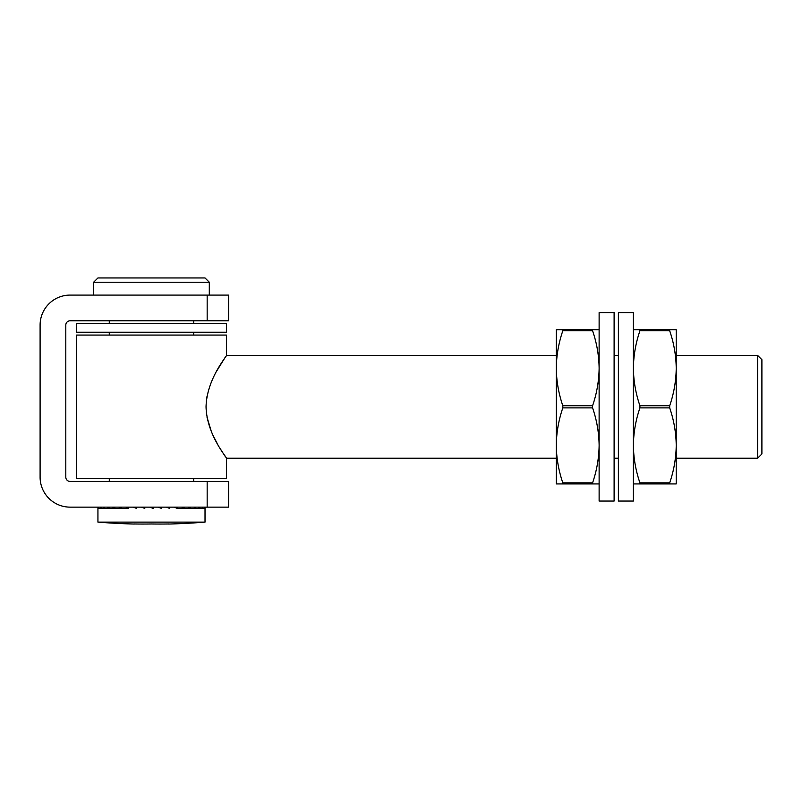 <?xml version="1.0" encoding="UTF-8"?>
<svg xmlns="http://www.w3.org/2000/svg" width="802" height="802" viewBox="0 0 802 802"><rect width="100%" height="100%" fill="white"/><g stroke="black" fill="none" stroke-linecap="round" stroke-linejoin="round"><path stroke-width="1.2" d="M207.167 295.086L70.085 295.086A29.985 29.985 0 0 0 40.1 325.071L40.1 477.14A29.985 29.985 0 0 0 70.085 507.135L207.167 507.135L207.167 481.431L70.085 481.431A4.281 4.281 0 0 1 65.804 477.14L65.804 325.071A4.281 4.281 0 0 1 70.085 320.79L207.167 320.79L207.167 295.086L228.58 295.086L228.58 320.79L207.167 320.79M207.167 481.431L228.58 481.431L228.58 507.135L207.167 507.135M226.445 458.223L226.445 478.573L76.511 478.573L76.511 335.066L226.445 335.066L226.445 355.416C227.337 355.717 206.776 378.374 206.044 406.825C206.776 435.225 227.347 457.982 226.445 458.223L556.287 458.223M225.623 457.03L224.841 455.867M223.748 454.223L220.64 449.32M216.991 443.075L213.121 435.496M211.267 431.275L207.026 417.23M206.435 413.421L206.044 406.724M206.284 401.672L207.006 396.489M216.961 370.614L225.713 356.479M676.226 458.223L757.619 458.223L757.619 355.416L676.226 355.416M757.619 355.416L761.9 359.697L761.9 453.942L757.619 458.223M93.644 282.234L97.934 277.953L205.021 277.953L209.302 282.234L93.644 282.234L93.644 295.086M226.445 332.218L76.511 332.218L76.511 323.647L226.445 323.647L226.445 332.218M205.021 522.122A670.392 670.392 0 0 1 168.61 524.047L168.61 523.977A670.181 580.387 -90 0 1 151.478 523.977A670.181 580.387 90 0 1 134.345 523.977L134.345 524.047A670.392 670.392 0 0 1 97.934 522.122L205.021 522.122L205.021 507.776M204.991 507.135L204.991 508.418L204.6 507.135M204.069 507.135L204.6 508.418L202.906 508.418L202.906 507.135M201.843 507.135L202.906 508.418L199.939 508.418L199.939 507.135M198.385 507.135L199.939 508.418L195.778 508.418L195.778 507.135M193.763 507.135L195.778 508.418L190.535 508.418L190.535 507.135M188.109 507.135L190.535 508.418L184.32 508.418L184.32 507.135M181.543 507.135L184.32 508.418L177.302 508.418L177.302 507.135M174.245 507.135L177.302 508.418M166.385 507.135L169.643 508.418L169.643 507.135M158.154 507.135L161.543 508.418L161.543 507.135M149.763 507.135L153.192 508.418L153.192 507.135M141.413 507.135L144.791 508.418L144.791 507.135M133.312 507.135L136.571 508.418L136.571 507.135M125.653 507.135L128.701 508.418L128.701 507.135M118.636 507.135L121.403 508.418L121.403 507.135M112.42 507.135L114.846 508.418L114.846 507.135M107.167 507.135L109.182 508.418L109.182 507.135M103.017 507.135L104.571 508.418L104.571 507.135M100.049 507.135L101.102 508.418L101.102 507.135M98.345 507.135L98.887 508.418L98.887 507.135M128.701 508.418L97.954 508.418L97.954 507.135M599.124 483.927L592.588 483.927L592.588 482.854C596.778 470.614 598.954 458.122 599.124 445.371C598.954 432.599 596.778 420.108 592.588 407.887L562.814 407.887C558.623 420.138 556.448 432.629 556.287 445.371L556.287 368.268C556.448 381.04 558.633 393.531 562.814 405.752L592.588 405.752C596.778 393.511 598.954 381.01 599.124 368.268C598.954 355.497 596.778 342.995 592.588 330.785L562.814 330.785L562.814 329.712L562.814 330.785C558.623 343.025 556.448 355.527 556.287 368.268L556.287 329.712L599.124 329.712M556.287 445.371C556.448 458.153 558.633 470.644 562.814 482.854L592.588 482.854L592.588 483.927L556.287 483.927L556.287 445.371M592.588 329.712L592.588 330.785M592.588 405.752L592.588 407.887M562.814 407.887L562.814 405.752M562.814 483.927L562.814 482.854M633.39 406.825L633.39 501.06L618.392 501.06L618.392 312.579L633.39 312.579L633.39 406.825M614.111 406.825L614.111 501.06L599.124 501.06L599.124 312.579L614.111 312.579L614.111 406.825M633.39 329.712L676.226 329.712L676.226 368.268C676.056 355.497 673.88 342.995 669.69 330.785L639.926 330.785C635.735 343.025 633.55 355.527 633.39 368.268C633.56 381.04 635.735 393.531 639.926 405.752L669.69 405.752C673.88 393.511 676.066 381.01 676.226 368.268L676.226 445.371C676.056 432.599 673.88 420.108 669.69 407.887L639.926 407.887C635.735 420.138 633.55 432.629 633.39 445.371C633.56 458.153 635.735 470.644 639.926 482.854L669.69 482.854C673.88 470.614 676.066 458.122 676.226 445.371L676.226 483.927L633.39 483.927M669.69 329.712L669.69 330.785M669.69 405.752L669.69 407.887M669.69 482.854L669.69 483.927L669.69 482.854M639.926 330.785L639.926 329.712L639.926 330.785M639.926 407.887L639.926 405.752M639.926 483.927L639.926 482.854M614.111 458.223L618.392 458.223M226.445 355.416L556.287 355.416M614.111 355.416L618.392 355.416M109.283 320.79L109.283 323.647M109.283 332.218L109.283 335.066M109.283 478.573L109.283 481.431M193.673 320.79L193.673 323.647M193.673 332.218L193.673 335.066M193.673 478.573L193.673 481.431M209.302 282.234L209.302 295.086M97.934 522.122L97.934 507.776"/></g></svg>
